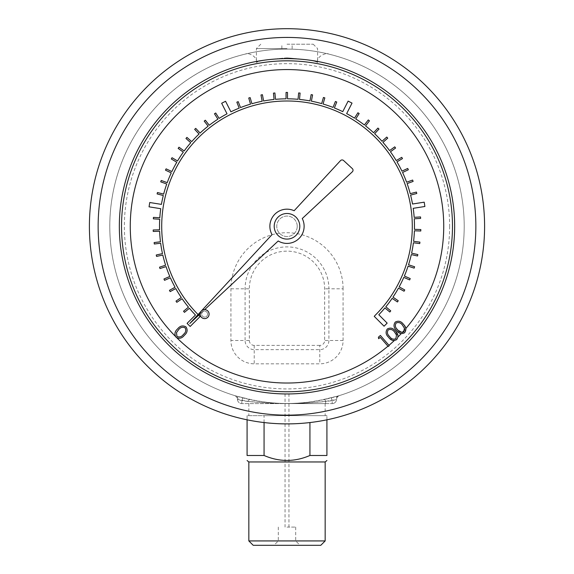 <?xml version="1.0" encoding="UTF-8"?>
<svg xmlns="http://www.w3.org/2000/svg" width="574" height="574" viewBox="0 0 574 574"><rect width="100%" height="100%" fill="white"/><g stroke="black" fill="none" stroke-linecap="round" stroke-linejoin="round"><path stroke-width="0.43" stroke-dasharray="2.87 2.15" d="M389.251 345.634L388.239 346.517L380.253 337.325L378.653 338.71L378.395 337.189L380.397 335.453L388.978 345.318M392.716 340.432L388.584 337.282C385.764 334.649 385.355 331.872 387.35 328.959C390.528 327.352 393.255 328.113 395.529 331.241L398.04 336.909L396.648 339.657L394.202 340.633M400.193 333.372L396.505 330.387C393.692 327.754 393.283 324.977 395.271 322.064C398.456 320.457 401.183 321.225 403.457 324.346L405.847 328.479L404.577 332.762L401.176 333.666M177.639 328.852C175.235 330.925 174.46 333.394 175.314 336.256L177.022 337.964C179.949 338.768 182.403 337.871 184.383 335.288C187.354 332.755 187.892 329.964 186.012 326.929C182.876 325.157 180.085 325.802 177.639 328.852M389.818 312.012L390.751 310.893L385.828 306.81A127.478 127.478 0 0 0 392.15 298.358L397.43 301.953L398.248 300.754L392.968 297.153A127.478 127.478 0 0 0 398.471 288.148L404.06 291.226L404.763 289.949L399.167 286.871A127.478 127.478 0 0 0 403.795 277.378L409.649 279.925L410.231 278.591L404.369 276.044A127.478 127.478 0 0 0 408.085 266.164L414.155 268.144L414.607 266.759L408.53 264.779A127.478 127.478 0 0 0 411.3 254.591L417.528 255.99L417.843 254.569L411.615 253.17A127.478 127.478 0 0 0 413.409 242.766L419.745 243.577L419.924 242.128L413.589 241.324A127.478 127.478 0 0 0 414.399 230.798L420.778 231.006L420.828 229.55L414.442 229.342A127.478 127.478 0 0 0 414.256 218.787L420.627 218.4L420.541 216.943L414.163 217.338A127.478 127.478 0 0 0 413.208 208.326L424.889 206.489L424.208 202.177L412.512 204.014A127.478 127.478 0 0 0 410.597 195.074L416.781 193.495L416.423 192.089L410.231 193.668A127.478 127.478 0 0 0 407.11 183.587L413.122 181.427L412.627 180.057L406.614 182.216A127.478 127.478 0 0 0 402.561 172.473L408.336 169.761L407.719 168.44L401.936 171.152A127.478 127.478 0 0 0 396.978 161.832L402.482 158.589L401.735 157.333L396.232 160.584A127.478 127.478 0 0 0 390.428 151.773L395.594 148.027L394.74 146.844L389.567 150.596A127.478 127.478 0 0 0 382.951 142.366L387.744 138.155L386.783 137.057L381.99 141.276A127.478 127.478 0 0 0 374.628 133.713L379.005 129.064L377.943 128.067L373.566 132.716A127.478 127.478 0 0 0 365.53 125.878L369.448 120.834L368.293 119.937L364.375 124.981A127.478 127.478 0 0 0 355.729 118.933L359.159 113.544L357.925 112.762L354.495 118.151A127.478 127.478 0 0 0 346.646 113.63L352.027 103.105L348.138 101.117L342.75 111.657A127.478 127.478 0 0 0 334.391 107.955L336.751 102.021L335.395 101.483L333.035 107.417A127.478 127.478 0 0 0 323.047 104.016L324.834 97.889L323.435 97.48L321.648 103.614A127.478 127.478 0 0 0 311.381 101.168L312.586 94.897L311.151 94.624L309.946 100.902A127.478 127.478 0 0 0 299.492 99.431L300.102 93.074L298.652 92.938L298.042 99.295A127.478 127.478 0 0 0 287.502 98.814L287.509 92.436L286.053 92.428L286.046 98.821A127.478 127.478 0 0 0 275.498 99.338L274.91 92.981L273.461 93.117L274.049 99.474A127.478 127.478 0 0 0 263.602 100.981L262.418 94.71L260.983 94.983L262.174 101.261A127.478 127.478 0 0 0 251.914 103.736L250.142 97.609L248.743 98.01L250.515 104.145A127.478 127.478 0 0 0 240.535 107.582L238.196 101.648L236.84 102.179L239.186 108.127A127.478 127.478 0 0 0 230.913 111.815L225.56 101.275L221.664 103.255L227.024 113.81A127.478 127.478 0 0 0 219.117 118.395L215.702 112.999L214.475 113.781L217.89 119.177A127.478 127.478 0 0 0 209.266 125.261L205.356 120.21L204.208 121.1L208.118 126.158A127.478 127.478 0 0 0 200.104 133.025L195.734 128.368L194.672 129.358L199.042 134.022A127.478 127.478 0 0 0 191.709 141.62L186.923 137.387L185.962 138.477L190.747 142.711A127.478 127.478 0 0 0 184.161 150.962L179.002 147.202L178.148 148.379L183.307 152.139A127.478 127.478 0 0 0 177.531 160.971L172.042 157.714L171.296 158.969L176.792 162.227A127.478 127.478 0 0 0 171.87 171.561L166.094 168.842L165.477 170.155L171.253 172.882A127.478 127.478 0 0 0 167.228 182.64L161.222 180.473L160.727 181.843L166.74 184.01A127.478 127.478 0 0 0 163.655 194.105L157.47 192.512L157.104 193.919L163.296 195.519A127.478 127.478 0 0 0 161.423 204.38L149.742 202.514L149.053 206.834L160.742 208.699A127.478 127.478 0 0 0 159.809 217.79L153.437 217.381L153.344 218.838L159.715 219.246A127.478 127.478 0 0 0 159.572 229.801L153.186 229.987L153.236 231.444L159.622 231.257A127.478 127.478 0 0 0 160.469 241.776L154.133 242.565L154.313 244.015L160.648 243.218A127.478 127.478 0 0 0 162.485 253.615L156.25 254.999L156.566 256.42L162.808 255.035A127.478 127.478 0 0 0 165.606 265.21L159.536 267.175L159.981 268.56L166.058 266.594A127.478 127.478 0 0 0 169.811 276.46L163.949 278.993L164.523 280.327L170.392 277.794A127.478 127.478 0 0 0 175.048 287.265L169.452 290.336L170.155 291.614L175.752 288.543A127.478 127.478 0 0 0 181.284 297.533L176.003 301.113L176.821 302.319L182.109 298.738A127.478 127.478 0 0 0 188.459 307.162L183.537 311.23L184.462 312.349L189.391 308.288A127.478 127.478 0 0 0 195.461 315.011L187.088 323.363L190.173 326.455L200.082 316.568L198.539 315.026A125.29 125.29 0 0 1 198.353 137.753A125.29 125.29 0 0 1 375.626 137.731A125.29 125.29 0 0 1 375.482 314.997L374.234 316.346L384.071 326.211L387.163 323.126L378.804 314.746A127.478 127.478 0 0 0 384.903 307.937L389.818 312.012M207.587 314.129A2.97 2.97 0 0 0 203.139 311.56A2.97 2.97 0 0 0 203.139 316.697A2.97 2.97 0 0 0 207.587 314.129A2.97 2.97 0 0 0 203.139 311.56A2.97 2.97 0 0 0 203.139 316.697A2.97 2.97 0 0 0 207.587 314.129M297.232 226.292A10.232 10.232 0 0 0 281.884 217.438A10.232 10.232 0 0 0 281.884 235.153A10.232 10.232 0 0 0 297.232 226.292A10.232 10.232 0 0 0 281.884 217.438A10.232 10.232 0 0 0 281.884 235.153A10.232 10.232 0 0 0 297.232 226.292M452.477 226.292A165.477 165.477 0 0 1 204.265 369.599A165.477 165.477 0 0 1 204.265 82.986A165.477 165.477 0 0 1 452.477 226.292M200.147 313.834L204.638 309.644M299.8 226.292A12.8 12.8 0 0 0 280.6 215.214A12.8 12.8 0 0 0 280.6 237.378A12.8 12.8 0 0 0 299.8 226.292M338.438 395.866A177.201 177.201 0 0 0 464.201 226.292A177.201 177.201 0 0 1 198.396 379.758A177.201 177.201 0 0 1 198.396 72.833A177.201 177.201 0 0 1 464.201 226.292A177.201 177.201 0 0 0 113.207 191.723A177.201 177.201 0 0 0 235.562 395.866L249.295 399.439C274.458 404.842 299.592 404.842 324.705 399.439L338.438 395.866A177.201 177.201 0 0 0 304.371 49.945A177.201 177.201 0 0 0 235.562 395.866L249.281 399.203C274.379 404.928 299.528 404.928 324.719 399.203L338.438 395.866A4.37 3.702 73.1 0 0 335.948 399.64L332.181 400.695L325.637 401.47L325.637 403.601L241.819 403.601L332.181 403.601L325.637 403.601L325.637 401.319L335.948 399.64M484.592 226.292A197.592 197.592 0 0 0 188.2 55.176A197.592 197.592 0 0 0 188.2 397.416A197.592 197.592 0 0 0 484.592 226.292A197.592 197.592 0 0 0 188.2 55.176A197.592 197.592 0 0 0 188.2 397.416A197.592 197.592 0 0 0 484.592 226.292M287 57.831C268.388 59.373 258.192 60.923 256.413 62.487C258.214 60.923 268.402 59.366 286.986 57.831C305.598 59.366 315.8 60.923 317.587 62.487C315.808 60.923 305.612 59.373 287 57.831M287 48.582L256.413 48.582L287 48.582M287 44.212L313.217 44.212L287 44.212M253.206 545.3L320.794 545.3M287 545.3L300.066 545.3L287 545.3M325.164 540.93L248.836 540.93M248.836 461.962L325.164 461.962M264.069 422.55L264.069 415.655L309.931 415.655L247.085 415.655L247.085 455.476L264.069 455.476C279.323 462.084 294.613 462.084 309.931 455.476L326.915 455.476L326.915 415.655L309.931 415.655L326.915 415.655L326.915 419.816M247.085 419.816L247.085 415.655L264.069 415.655L264.069 455.476M309.931 455.476L309.931 422.55M287 415.655L325.164 415.655L287 415.655M287 403.601L325.164 403.601L287 403.601M324.705 399.439A4.37 0.552 -102.3 0 1 325.637 401.47C299.879 404.232 274.121 404.232 248.363 401.47L241.819 400.695L237.449 399.454L248.363 401.319C274.142 404.29 299.893 404.29 325.637 401.319A4.37 0.552 -103.6 0 0 324.719 399.203M249.295 399.439A4.37 0.552 -77.7 0 0 248.363 401.47L248.363 401.319A4.37 0.552 -76.4 0 1 249.281 399.203M234.386 395.508A4.37 4.37 0 0 1 237.449 399.454A4.37 4.37 0 0 0 241.819 403.601A4.37 4.37 0 0 1 237.449 399.454A4.37 4.37 0 0 0 234.386 395.508A4.37 4.37 0 0 1 237.449 399.454A4.37 4.37 0 0 0 241.819 403.601L241.819 400.473L242.881 397.574M339.614 395.508A4.37 4.37 0 0 0 336.551 399.454A4.37 4.37 0 0 1 339.614 395.508A4.37 4.37 0 0 0 336.551 399.454A4.37 4.37 0 0 1 332.181 403.601A4.37 4.37 0 0 0 336.551 399.454A4.37 4.37 0 0 1 332.181 403.601L332.181 400.473L331.119 397.574M242.902 397.918A4.37 0.387 -75.6 0 0 241.819 400.695L241.819 403.601M238.052 399.64A4.37 3.702 -73.1 0 0 235.562 395.866M331.098 397.918A4.37 0.387 -104.4 0 1 332.181 400.695L332.181 403.601M287 540.93L295.696 540.93L287 540.93M287 527.09L295.696 527.09L287 527.09M287 393.807L288.952 393.807L287 393.807M189.793 323.499L278.211 240.98A17.112 17.112 0 0 0 302.261 218.536L352.336 171.805A2.188 2.188 0 0 0 352.328 168.605L343.582 160.519A2.188 2.188 0 0 0 340.497 160.634L294.139 210.737A17.112 17.112 0 0 0 272.04 234.615L189.793 323.499M198.704 315.183L198.539 315.026A125.29 125.29 0 0 1 198.073 314.552M185.086 327.833C186.371 330.287 185.818 332.482 183.429 334.42C181.606 336.902 179.44 337.555 176.935 336.378L176.491 332.647L178.543 329.756C180.401 327.338 182.582 326.692 185.086 327.833M404.412 328.149L402.518 325.193C400.796 322.717 398.672 321.985 396.153 323.004C394.761 325.365 395.206 327.553 397.488 329.569L402.317 332.446M403.809 331.808L404.735 329.39M388.225 329.892C386.84 332.253 387.278 334.448 389.559 336.464C391.238 338.997 393.348 339.743 395.881 338.703L396.483 335.044L394.596 332.088C392.874 329.605 390.751 328.88 388.225 329.892M343.08 288.801A56.08 56.08 0 0 0 287 232.721A56.08 56.08 0 0 0 230.92 288.801L230.92 340.511A23.304 23.304 0 0 0 254.225 363.823L319.775 363.823A23.304 23.304 0 0 0 343.08 340.511L343.08 288.801L328.909 288.801A41.909 41.909 0 0 0 287 246.892A41.909 41.909 0 0 0 245.091 288.801L245.091 340.511L230.92 340.511M449.636 226.292A162.636 162.636 0 0 1 205.686 367.138A162.636 162.636 0 0 1 205.686 85.447A162.636 162.636 0 0 1 449.636 226.292M475.853 226.292A188.853 188.853 0 0 1 192.57 389.846A188.853 188.853 0 0 1 192.57 62.738A188.853 188.853 0 0 1 475.853 226.292M319.775 345.397L254.225 345.397A4.879 4.879 0 0 1 249.346 340.511L249.346 288.801A37.654 37.654 0 0 1 287 251.147A37.654 37.654 0 0 1 324.654 288.801L324.654 340.511A4.879 4.879 0 0 1 319.775 345.397L319.775 363.823M249.346 340.511L245.091 340.511A9.134 9.134 0 0 0 254.225 349.645L319.775 349.645A9.134 9.134 0 0 0 328.909 340.511L328.909 288.801L324.654 288.801M343.08 340.511L324.654 340.511M254.225 345.397L254.225 363.823M230.92 288.801L249.346 288.801M260.783 44.212L256.413 48.582L256.413 62.487C257.561 56.137 247.659 52.385 245.636 53.992L245.665 53.978M313.217 44.212L317.587 48.582L317.587 62.487C316.36 55.362 327.955 52.435 328.342 53.985L328.306 53.978M292.144 48.582L292.144 44.212M281.856 48.582L281.856 44.212M248.836 403.601L248.836 415.655M325.164 403.601L325.164 415.655M278.304 527.09L278.304 540.93L273.934 545.3M295.696 527.09L295.696 540.93L300.066 545.3M285.048 393.807L285.048 527.09M288.952 393.807L288.952 527.09"/><path stroke-width="0.86" d="M389.251 345.634L388.239 346.517L380.253 337.325L378.653 338.71L378.395 337.189L380.397 335.453L388.978 345.318A156.738 156.738 0 0 0 394.202 340.633L392.716 340.432M398.04 336.909A156.738 156.738 0 0 0 401.176 333.666L400.193 333.372M198.073 314.552A125.29 125.29 0 0 1 198.661 137.437A125.29 125.29 0 0 1 375.783 137.882A125.29 125.29 0 0 1 375.482 314.997L374.234 316.346L384.071 326.211L387.163 323.126L378.804 314.746A127.478 127.478 0 0 0 384.903 307.937L389.818 312.012L390.751 310.893L385.828 306.81A127.478 127.478 0 0 0 392.15 298.358L397.43 301.953L398.248 300.754L392.968 297.153A127.478 127.478 0 0 0 398.471 288.148L404.06 291.226L404.763 289.949L399.167 286.871A127.478 127.478 0 0 0 403.795 277.378L409.649 279.925L410.231 278.591L404.369 276.044A127.478 127.478 0 0 0 408.085 266.164L414.155 268.144L414.607 266.759L408.53 264.779A127.478 127.478 0 0 0 411.3 254.591L417.528 255.99L417.843 254.569L411.615 253.17A127.478 127.478 0 0 0 413.409 242.766L419.745 243.577L419.924 242.128L413.589 241.324A127.478 127.478 0 0 0 414.399 230.798L420.778 231.006L420.828 229.55L414.442 229.342A127.478 127.478 0 0 0 414.256 218.787L420.627 218.4L420.541 216.943L414.163 217.338A127.478 127.478 0 0 0 413.208 208.326L424.889 206.489L424.208 202.177L412.512 204.014A127.478 127.478 0 0 0 410.597 195.074L416.781 193.495L416.423 192.089L410.231 193.668A127.478 127.478 0 0 0 407.11 183.587L413.122 181.427L412.627 180.057L406.614 182.216A127.478 127.478 0 0 0 402.561 172.473L408.336 169.761L407.719 168.44L401.936 171.152A127.478 127.478 0 0 0 396.978 161.832L402.482 158.589L401.735 157.333L396.232 160.584A127.478 127.478 0 0 0 390.428 151.773L395.594 148.027L394.74 146.844L389.567 150.596A127.478 127.478 0 0 0 382.951 142.366L387.744 138.155L386.783 137.057L381.99 141.276A127.478 127.478 0 0 0 374.628 133.713L379.005 129.064L377.943 128.067L373.566 132.716A127.478 127.478 0 0 0 365.53 125.878L369.448 120.834L368.293 119.937L364.375 124.981A127.478 127.478 0 0 0 355.729 118.933L359.159 113.544L357.925 112.762L354.495 118.151A127.478 127.478 0 0 0 346.646 113.63L352.027 103.105L348.138 101.117L342.75 111.657A127.478 127.478 0 0 0 334.391 107.955L336.751 102.021L335.395 101.483L333.035 107.417A127.478 127.478 0 0 0 323.047 104.016L324.834 97.889L323.435 97.48L321.648 103.614A127.478 127.478 0 0 0 311.381 101.168L312.586 94.897L311.151 94.624L309.946 100.902A127.478 127.478 0 0 0 299.492 99.431L300.102 93.074L298.652 92.938L298.042 99.295A127.478 127.478 0 0 0 287.502 98.814L287.509 92.436L286.053 92.428L286.046 98.821A127.478 127.478 0 0 0 275.498 99.338L274.91 92.981L273.461 93.117L274.049 99.474A127.478 127.478 0 0 0 263.602 100.981L262.418 94.71L260.983 94.983L262.174 101.261A127.478 127.478 0 0 0 251.914 103.736L250.142 97.609L248.743 98.01L250.515 104.145A127.478 127.478 0 0 0 240.535 107.582L238.196 101.648L236.84 102.179L239.186 108.127A127.478 127.478 0 0 0 230.913 111.815L225.56 101.275L221.664 103.255L227.024 113.81A127.478 127.478 0 0 0 219.117 118.395L215.702 112.999L214.475 113.781L217.89 119.177A127.478 127.478 0 0 0 209.266 125.261L205.356 120.21L204.208 121.1L208.118 126.158A127.478 127.478 0 0 0 200.104 133.025L195.734 128.368L194.672 129.358L199.042 134.022A127.478 127.478 0 0 0 191.709 141.62L186.923 137.387L185.962 138.477L190.747 142.711A127.478 127.478 0 0 0 184.161 150.962L179.002 147.202L178.148 148.379L183.307 152.139A127.478 127.478 0 0 0 177.531 160.971L172.042 157.714L171.296 158.969L176.792 162.227A127.478 127.478 0 0 0 171.87 171.561L166.094 168.842L165.477 170.155L171.253 172.882A127.478 127.478 0 0 0 167.228 182.64L161.222 180.473L160.727 181.843L166.74 184.01A127.478 127.478 0 0 0 163.655 194.105L157.47 192.512L157.104 193.919L163.296 195.519A127.478 127.478 0 0 0 161.423 204.38L149.742 202.514L149.053 206.834L160.742 208.699A127.478 127.478 0 0 0 159.809 217.79L153.437 217.381L153.344 218.838L159.715 219.246A127.478 127.478 0 0 0 159.572 229.801L153.186 229.987L153.236 231.444L159.622 231.257A127.478 127.478 0 0 0 160.469 241.776L154.133 242.565L154.313 244.015L160.648 243.218A127.478 127.478 0 0 0 162.485 253.615L156.25 254.999L156.566 256.42L162.808 255.035A127.478 127.478 0 0 0 165.606 265.21L159.536 267.175L159.981 268.56L166.058 266.594A127.478 127.478 0 0 0 169.811 276.46L163.949 278.993L164.523 280.327L170.392 277.794A127.478 127.478 0 0 0 175.048 287.265L169.452 290.336L170.155 291.614L175.752 288.543A127.478 127.478 0 0 0 181.284 297.533L176.003 301.113L176.821 302.319L182.109 298.738A127.478 127.478 0 0 0 188.459 307.162L183.537 311.23L184.462 312.349L189.391 308.288A127.478 127.478 0 0 0 195.461 315.011L187.088 323.363L190.173 326.455L200.082 316.568L198.704 315.183M204.638 309.644L278.211 240.98A17.112 17.112 0 0 0 302.261 218.536L352.336 171.805A2.188 2.188 0 0 0 352.328 168.605L343.582 160.519A2.188 2.188 0 0 0 340.497 160.634L294.139 210.737A17.112 17.112 0 0 0 272.04 234.615L189.793 323.499L200.147 313.834M484.592 226.292A197.592 197.592 0 0 1 188.2 397.416A197.592 197.592 0 0 1 188.2 55.176A197.592 197.592 0 0 1 484.592 226.292A197.592 197.592 0 0 1 188.2 397.416A197.592 197.592 0 0 1 188.2 55.176A197.592 197.592 0 0 1 484.592 226.292M325.164 540.93L320.794 545.3L253.206 545.3L248.836 540.93L325.164 540.93L325.164 461.962L248.836 461.962L248.836 540.93M326.915 419.816L326.915 455.476C326.915 462.084 326.915 462.084 326.915 455.476C326.915 462.084 326.915 462.084 326.915 455.476L309.931 455.476C294.613 462.084 279.323 462.084 264.069 455.476L247.085 455.476C247.085 462.084 247.085 462.084 247.085 455.476C247.085 462.084 247.085 462.084 247.085 455.476L247.085 419.816M309.931 422.55L309.931 455.476M264.069 455.476L264.069 422.55M452.477 226.292A165.477 165.477 0 0 0 204.265 82.986A165.477 165.477 0 0 0 204.265 369.599A165.477 165.477 0 0 0 452.477 226.292A165.477 165.477 0 0 0 204.265 82.986A165.477 165.477 0 0 0 204.265 369.599A165.477 165.477 0 0 0 452.477 226.292M299.8 226.292A12.8 12.8 0 0 0 280.6 215.214A12.8 12.8 0 0 0 280.6 237.378A12.8 12.8 0 0 0 299.8 226.292M209.101 314.129A4.484 4.484 0 0 0 202.378 310.247A4.484 4.484 0 0 0 202.378 318.01A4.484 4.484 0 0 0 209.101 314.129M176.11 337.304C179.232 339.04 181.987 338.366 184.383 335.288C187.354 332.755 187.892 329.964 186.012 326.929C182.876 325.157 180.085 325.802 177.639 328.852C174.704 331.435 174.195 334.255 176.11 337.304M178.543 329.756C180.401 327.338 182.582 326.692 185.086 327.833C186.371 330.287 185.818 332.482 183.429 334.42C181.606 336.902 179.44 337.555 176.935 336.378L176.491 332.647L178.543 329.756M404.577 332.762C401.42 334.326 398.729 333.537 396.505 330.387C393.692 327.754 393.283 324.977 395.271 322.064C398.456 320.457 401.183 321.225 403.457 324.346C406.234 327.037 406.607 329.835 404.577 332.762M404.412 328.149L404.742 329.741A156.738 156.738 0 0 1 402.317 332.446L403.809 331.808L404.412 328.149L402.518 325.193C400.796 322.717 398.672 321.985 396.153 323.004C394.761 325.365 395.206 327.553 397.488 329.569C399.167 332.109 401.276 332.855 403.809 331.808M396.648 339.657C393.491 341.221 390.801 340.432 388.584 337.282C385.764 334.649 385.355 331.872 387.35 328.959C390.528 327.352 393.255 328.113 395.529 331.241C398.306 333.925 398.679 336.73 396.648 339.657M389.559 336.464C391.238 338.997 393.348 339.743 395.881 338.703L396.483 335.044L394.596 332.088C392.874 329.605 390.751 328.88 388.225 329.892C386.84 332.253 387.278 334.448 389.559 336.464M405.847 328.479A156.738 156.738 0 0 0 227.584 81.257A156.738 156.738 0 0 0 175.314 336.256M177.022 337.964A156.738 156.738 0 0 0 387.952 346.187M454.658 226.292A167.658 167.658 0 0 1 203.167 371.493A167.658 167.658 0 0 1 203.167 81.099A167.658 167.658 0 0 1 454.658 226.292M475.853 226.292A188.853 188.853 0 0 0 192.57 62.738A188.853 188.853 0 0 0 192.57 389.846A188.853 188.853 0 0 0 475.853 226.292M325.164 461.962L326.915 460.527M248.836 461.962L247.085 460.527"/></g></svg>
